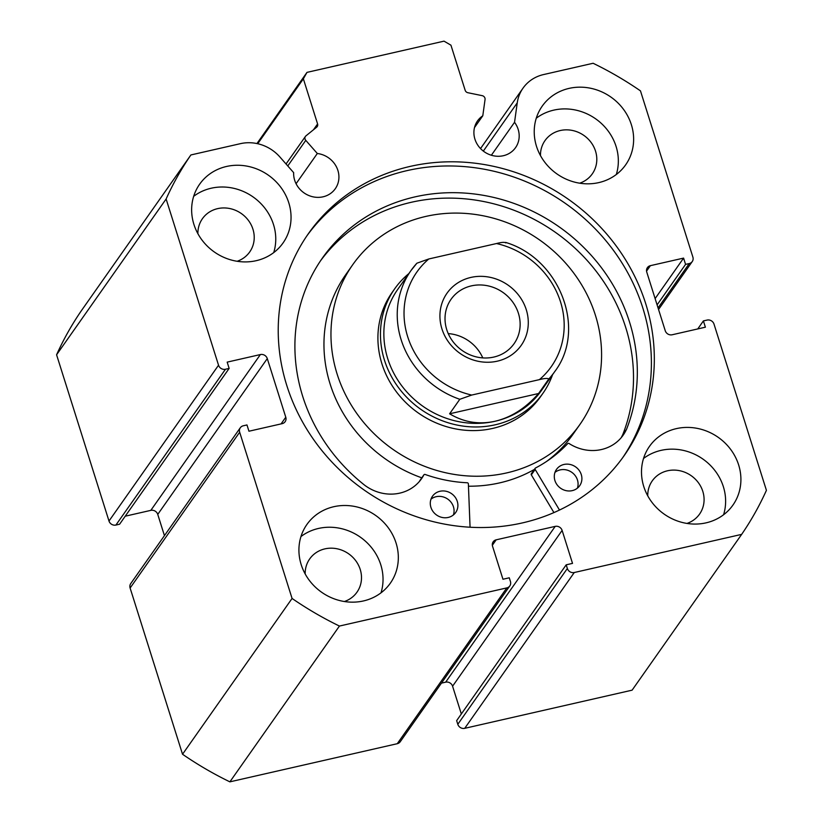<?xml version="1.0" encoding="UTF-8"?>
<svg xmlns="http://www.w3.org/2000/svg" width="823" height="823" viewBox="0 0 823 823"><rect width="100%" height="100%" fill="white"/><g stroke="black" fill="none" stroke-linecap="round" stroke-linejoin="round"><path stroke-width="1.23" d="M491.372 155.238L514.54 122.298A23.239 21.388 -144.9 0 1 518.151 129.334A23.239 21.388 -144.9 0 1 515.558 147.626A23.239 21.388 -144.9 0 1 493.481 155.784A23.239 21.388 -144.9 0 1 474.933 139.19A23.239 21.388 -144.9 0 1 477.535 120.899A23.239 21.388 -144.9 0 1 482.792 115.786L485.056 99.49A3.405 3.127 35.1 0 0 482.216 95.663L467.886 92.721A3.405 3.127 -144.9 0 1 465.16 90.293L450.942 45.183L444.019 41.15L306.979 72.383L303.368 78.823L317.585 123.934A3.405 3.127 -144.9 0 1 316.66 127.195L305.981 135.836A3.405 3.127 35.1 0 0 305.765 140.352L287.772 165.948M166.123 198.991L218.537 365.217A5.668 5.216 35.1 0 0 225.461 369.249L115.909 525.053A5.668 5.216 -144.9 0 1 108.996 521.021L56.581 354.785L166.123 198.991A334.405 307.823 35.1 0 1 190.895 154.95L240.45 143.655A39 35.893 -144.9 0 1 279.871 156.956L293.657 172.645A23.239 21.388 35.1 0 0 294.675 180.278A23.239 21.388 35.1 0 0 313.224 196.872A23.239 21.388 35.1 0 0 335.29 188.714A23.239 21.388 35.1 0 0 337.893 170.423A23.239 21.388 35.1 0 0 317.318 153.5L305.765 140.352M296.064 183.724L317.318 153.5M622.661 457.742A192.994 177.645 35.1 0 0 642.804 307.925A192.994 177.645 35.1 0 0 490.076 170.392A192.994 177.645 35.1 0 0 306.958 235.748M645.736 303.759A192.994 177.645 35.1 0 0 491.67 165.937A192.994 177.645 35.1 0 0 308.399 233.66A192.994 177.645 35.1 0 0 286.816 385.565A192.994 177.645 35.1 0 0 440.871 523.387A192.994 177.645 35.1 0 0 624.143 455.664A192.994 177.645 35.1 0 0 645.736 303.759M643.771 486.547A51.016 46.952 35.1 0 0 684.489 522.975A51.016 46.952 35.1 0 0 732.933 505.085A51.016 46.952 35.1 0 0 738.643 464.933A51.016 46.952 35.1 0 0 697.914 428.505A51.016 46.952 35.1 0 0 649.47 446.395A51.016 46.952 35.1 0 0 643.771 486.547M723.582 514.756A51.016 46.952 35.1 0 0 723.355 486.671A51.016 46.952 35.1 0 0 643.535 458.473M301.187 564.64A51.016 46.952 35.1 0 0 341.905 601.068A51.016 46.952 35.1 0 0 390.349 583.168A51.016 46.952 35.1 0 0 396.058 543.015A51.016 46.952 35.1 0 0 355.33 506.587A51.016 46.952 35.1 0 0 306.897 524.488A51.016 46.952 35.1 0 0 301.187 564.64M380.998 592.838A51.016 46.952 35.1 0 0 380.771 564.753A51.016 46.952 35.1 0 0 300.951 536.555M536.493 146.309A51.016 46.952 35.1 0 0 577.211 182.737A51.016 46.952 35.1 0 0 625.655 164.837A51.016 46.952 35.1 0 0 631.364 124.685A51.016 46.952 35.1 0 0 590.636 88.256A51.016 46.952 35.1 0 0 542.203 106.157A51.016 46.952 35.1 0 0 536.493 146.309M616.304 174.507A51.016 46.952 35.1 0 0 616.077 146.432A51.016 46.952 35.1 0 0 536.257 118.224M193.909 224.391A51.016 46.952 35.1 0 0 234.627 260.819A51.016 46.952 35.1 0 0 283.071 242.929A51.016 46.952 35.1 0 0 288.78 202.777A51.016 46.952 35.1 0 0 248.052 166.349A51.016 46.952 35.1 0 0 199.619 184.239A51.016 46.952 35.1 0 0 193.909 224.391M273.72 252.599A51.016 46.952 35.1 0 0 273.493 224.514A51.016 46.952 35.1 0 0 193.683 196.316M197.901 233.701A28.908 26.603 -144.9 0 1 202.417 218.702A28.908 26.603 -144.9 0 1 229.864 208.558A28.908 26.603 -144.9 0 1 252.939 229.195A28.908 26.603 -144.9 0 1 249.708 251.951A28.908 26.603 -144.9 0 1 237.106 261.282M540.474 155.619A28.908 26.603 -144.9 0 1 544.991 140.61A28.908 26.603 -144.9 0 1 572.448 130.466A28.908 26.603 -144.9 0 1 595.523 151.113A28.908 26.603 -144.9 0 1 592.282 173.869A28.908 26.603 -144.9 0 1 579.69 183.19M305.168 573.95A28.908 26.603 -144.9 0 1 309.685 558.94A28.908 26.603 -144.9 0 1 337.142 548.797A28.908 26.603 -144.9 0 1 360.217 569.434A28.908 26.603 -144.9 0 1 356.976 592.19A28.908 26.603 -144.9 0 1 344.384 601.52M647.752 495.858A28.908 26.603 -144.9 0 1 652.269 480.858A28.908 26.603 -144.9 0 1 679.726 470.715A28.908 26.603 -144.9 0 1 702.801 491.352A28.908 26.603 -144.9 0 1 699.56 514.108A28.908 26.603 -144.9 0 1 686.968 523.428M260.377 354.559A5.668 5.216 -144.9 0 1 267.29 358.591L157.749 514.396A5.668 5.216 35.1 0 0 150.825 510.363L260.377 354.559L227.169 362.13L229.144 368.416L225.461 369.249M281.075 423.907L285.776 417.22L267.29 358.591M285.776 417.22A5.668 5.216 -144.9 0 1 282.155 423.66L248.958 431.221L246.972 424.946L243.279 425.789A5.668 5.216 35.1 0 0 239.668 432.219L292.072 598.455A334.405 307.823 35.1 0 0 339.436 626.056L506.814 587.9A5.668 5.216 35.1 0 0 510.435 581.47L509.272 577.797L502.956 579.248L492.555 546.266A5.668 5.216 -144.9 0 1 496.176 539.826L492.339 545.279M555.206 526.381A5.668 5.216 -144.9 0 1 562.119 530.413L452.578 686.207A5.668 5.216 35.1 0 0 445.654 682.174L555.206 526.381L496.176 539.826M567.356 568.487A5.668 5.216 35.1 0 0 574.269 572.52L464.728 728.324A5.668 5.216 -144.9 0 1 457.804 724.291L567.356 568.487L566.193 564.825L572.52 563.385L562.119 530.413M574.269 572.52L741.657 534.374A334.405 307.823 35.1 0 0 766.419 490.343L714.004 324.108A5.668 5.216 35.1 0 0 707.091 320.075L703.398 320.908L705.383 327.194L672.175 334.766A5.668 5.216 -144.9 0 1 665.251 330.733L646.765 272.104A5.668 5.216 -144.9 0 1 650.386 265.664L646.559 271.117M658.061 307.915L689.263 263.535L685.569 264.378L683.594 258.103L650.386 265.664M689.263 263.535A5.668 5.216 35.1 0 0 692.884 257.105L640.469 90.869A334.405 307.823 35.1 0 0 593.116 63.268L543.561 74.564A39 35.893 35.1 0 0 523.016 88.154A39 35.893 35.1 0 0 517.245 102.854L514.54 122.298M464.728 728.324L632.105 690.168L741.657 534.374M566.193 564.825L456.652 720.629L457.804 724.291M452.578 686.207L461.333 713.973M441.447 683.131L445.654 682.174M509.797 585.925L400.245 741.729A5.668 5.216 -144.9 0 1 397.262 743.704L506.814 587.9M239.668 432.219L130.116 588.023L182.531 754.249A334.405 307.823 -144.9 0 0 229.884 781.85L397.262 743.704M130.116 588.023A5.668 5.216 -144.9 0 1 130.754 583.558L240.295 427.765M157.749 514.396L164.446 535.639M125.24 516.196L150.825 510.363M115.909 525.053L119.602 524.21L229.144 368.416M56.581 354.785A334.405 307.823 -144.9 0 1 81.343 310.744L190.895 154.95M229.884 781.85L339.436 626.056M292.072 598.455L182.531 754.249M256.941 143.552L306.979 72.383M303.368 78.823L257.722 143.727M697.76 328.933L703.398 320.908M655.118 298.595L683.594 258.103M657.104 304.87L685.569 264.378M474.501 127.565L482.792 115.786M497.308 361.174A45.347 41.736 -144.9 0 1 441.941 328.912A45.347 41.736 -144.9 0 1 470.9 277.423A45.347 41.736 -144.9 0 1 526.267 309.685A45.347 41.736 -144.9 0 1 497.308 361.174M471.353 285.879A38.537 35.482 35.1 0 0 451.045 299.305A38.537 35.482 35.1 0 0 452.681 341.247A38.537 35.482 35.1 0 0 493.8 357.069A38.537 35.482 35.1 0 0 514.108 343.644A38.537 35.482 35.1 0 0 512.482 301.702A38.537 35.482 35.1 0 0 471.353 285.879M416.891 263.206L410.965 270.582A87.855 80.87 -144.9 0 1 416.891 263.206L428.804 258.967A82.187 75.654 35.1 0 0 407.683 336.72A82.187 75.654 35.1 0 0 471.713 395.061L459.8 399.299A87.855 80.87 -144.9 0 1 410.965 270.582L397.591 289.603A87.855 80.87 35.1 0 0 401.305 385.195A87.855 80.87 35.1 0 0 495.035 421.263A87.855 80.87 35.1 0 0 541.318 390.668L554.702 371.646A87.855 80.87 -144.9 0 1 548.776 379.022C547.676 378.107 544.548 378.313 539.415 379.629A82.187 75.654 35.1 0 0 560.525 301.876A82.187 75.654 35.1 0 0 496.506 243.536C501.619 242.219 504.736 242.013 505.867 242.919M408.866 273.575A90.684 83.473 35.1 0 0 394.639 288.883A90.684 83.473 35.1 0 0 398.466 387.561A90.684 83.473 35.1 0 0 495.23 424.791A90.684 83.473 35.1 0 0 543.005 393.199A90.684 83.473 35.1 0 0 552.593 374.63M459.8 399.299L449.605 413.794C463.791 422.302 478.935 424.791 495.035 421.263C511.134 417.456 525.65 408.208 538.581 393.507L548.776 379.022M471.713 395.061L539.415 379.629M449.605 413.794L538.581 393.507M428.804 258.967L496.506 243.536M482.782 357.902A38.537 35.482 35.1 0 0 448.226 333.603M394.639 288.883L392.087 292.504A90.684 83.473 35.1 0 0 403.928 400.657A90.684 83.473 35.1 0 0 514.612 420.039A90.684 83.473 35.1 0 0 540.454 396.82L543.005 393.199M468.452 486.198A138.861 127.822 35.1 0 0 533.283 470.036A138.861 127.822 35.1 0 0 534.394 469.419M546.585 461.446A138.861 127.822 35.1 0 0 572.859 434.493L579.865 424.534A138.861 127.822 35.1 0 0 561.749 258.926A138.861 127.822 35.1 0 0 392.262 229.247A138.861 127.822 35.1 0 0 352.676 264.79A138.861 127.822 35.1 0 0 370.803 430.398A138.861 127.822 35.1 0 0 540.289 460.078A138.861 127.822 35.1 0 0 579.865 424.534M352.676 264.79L345.67 274.759A138.861 127.822 35.1 0 0 421.788 477.834M559.496 510.054L535.156 469.439A1.132 1.039 -144.9 0 1 535.516 467.999A141.134 129.911 35.1 0 0 567.695 443.648A1.132 1.039 -144.9 0 1 569.094 443.525A41.253 37.971 35.1 0 0 623.165 435.161A41.253 37.971 35.1 0 0 626.344 429.627L626.396 429.657A175.711 161.74 35.1 0 0 630.058 323.727A175.711 161.74 35.1 0 0 490.179 196.646A175.711 161.74 35.1 0 0 322.379 258.103A175.711 161.74 35.1 0 0 302.164 394.608A175.711 161.74 35.1 0 0 365.7 486.012L365.731 485.971A41.253 37.971 35.1 0 0 421.499 478.76A41.253 37.971 35.1 0 0 423.845 474.922A1.132 1.039 -144.9 0 1 425.141 474.47A141.134 129.911 35.1 0 0 467.227 482.762A1.132 1.039 -144.9 0 1 468.369 483.883L470.067 527.224M553.93 512.585L531.329 474.881A1.132 1.039 -144.9 0 1 531.349 473.739L535.166 468.308M554.98 472.392A14.166 13.045 -144.9 0 1 577.499 480.128A14.166 13.045 -144.9 0 1 577.396 488.152M581.316 474.696A14.166 13.045 -144.9 0 1 579.69 485.704A14.166 13.045 -144.9 0 1 566.152 490.662A14.166 13.045 -144.9 0 1 554.877 480.406A14.166 13.045 -144.9 0 1 556.502 469.398A14.166 13.045 -144.9 0 1 570.041 464.45A14.166 13.045 -144.9 0 1 581.316 474.696M430.974 499.191A14.166 13.045 -144.9 0 1 453.494 506.937A14.166 13.045 -144.9 0 1 453.391 514.961M457.31 501.505A14.166 13.045 -144.9 0 1 455.685 512.513A14.166 13.045 -144.9 0 1 442.157 517.461A14.166 13.045 -144.9 0 1 430.871 507.215A14.166 13.045 -144.9 0 1 432.507 496.207A14.166 13.045 -144.9 0 1 446.035 491.249A14.166 13.045 -144.9 0 1 457.31 501.505M622.672 434.853A175.711 161.74 35.1 0 0 626.241 329.159A175.711 161.74 35.1 0 0 488.101 202.458A175.711 161.74 35.1 0 0 320.497 260.84M419.463 481.383A41.253 37.971 35.1 0 0 420.018 480.354A1.132 1.039 -144.9 0 1 420.162 480.159M621.118 437.795A41.253 37.971 35.1 0 0 622.517 435.069L626.344 429.627M108.996 521.021L218.537 365.217M313.491 129.756L317.585 123.934M483.327 151.093L517.245 102.854M535.156 469.439L531.329 474.881M423.845 474.922L420.018 480.354M692.246 261.56L658.554 309.489M480.529 148.572L523.016 88.154M286.044 163.983L305.436 136.423M554.702 371.646C587.005 329.365 559.897 258.648 505.631 242.404M423.907 474.82L420.09 480.251"/></g></svg>
